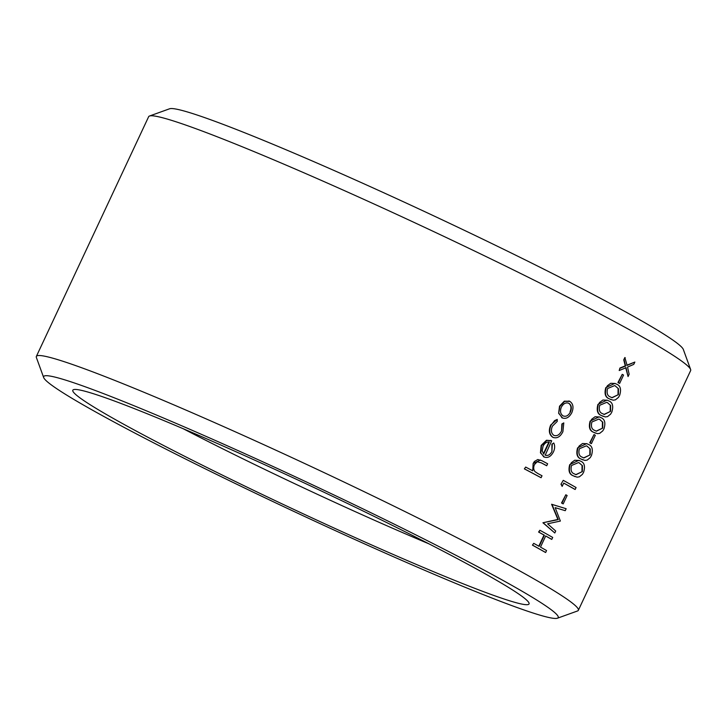 <?xml version="1.0" encoding="UTF-8"?>
<svg xmlns="http://www.w3.org/2000/svg" width="727" height="727" viewBox="0 0 727 727"><rect width="100%" height="100%" fill="white"/><g stroke="black" fill="none" stroke-linecap="round" stroke-linejoin="round"><path stroke-width="1.09" d="M43.684 377.567L36.377 357.493A299.26 16.857 25.1 0 1 36.35 356.43A299.26 16.857 25.1 0 1 314.5 468.106A299.26 16.857 25.1 0 1 578.347 610.317A299.26 16.857 25.1 0 1 577.511 610.98L557.418 618.214A284.103 16.003 -154.9 0 0 307.721 482.583A284.103 16.003 -154.9 0 0 43.684 377.567A284.103 16.003 -154.9 0 0 103.398 416.226A284.103 16.003 -154.9 0 0 378.585 550.148A284.103 16.003 -154.9 0 0 557.418 618.214M578.347 610.317L690.65 370.57A299.26 16.857 -154.9 0 0 690.623 369.507A299.26 16.857 -154.9 0 0 426.804 228.36A299.26 16.857 -154.9 0 0 149.489 116.02A299.26 16.857 -154.9 0 0 148.653 116.683L36.35 356.43M611.18 399.696L609.299 398.814C605.337 397.451 604.164 393.743 605.773 387.673L614.851 383.374L616.605 384.192C620.449 385.637 621.458 389.372 619.631 395.397L618.413 397.442L615.396 399.877L613.17 400.204L609.68 398.969C605.7 397.587 604.528 393.88 606.154 387.836L607.436 385.728L610.744 383.283L615.233 383.529M595.504 433.156L593.623 432.265C589.661 430.911 588.488 427.203 590.106 421.133L599.175 416.835L600.929 417.643C604.773 419.097 605.791 422.832 603.955 428.857L602.747 430.902L599.72 433.337L597.494 433.665L594.004 432.429C590.033 431.047 588.852 427.34 590.478 421.287L591.769 419.188L595.077 416.744L599.557 416.989M591.033 443.497A299.26 16.857 -154.9 0 0 589.742 442.761L590.115 442.916A299.26 16.857 -154.9 0 1 591.414 443.652L591.033 443.497M591.414 443.652L595.331 435.282A299.26 16.857 25.1 0 0 594.032 434.555L589.742 442.761M575.13 476.648L573.249 475.767C569.286 474.413 568.114 470.696 569.723 464.635L578.801 460.327L580.555 461.145C584.399 462.59 585.408 466.325 583.581 472.35L582.372 474.395L579.346 476.83L577.12 477.166L573.63 475.921C569.659 474.54 568.478 470.832 570.104 464.789L571.395 462.681L574.703 460.236L579.183 460.482M554.792 532.982L542.933 522.758L558.272 519.605L551.975 504.411L566.151 508.718L565.233 510.681L555.174 507.646L560.372 521.059L547.576 523.803L555.71 531.019L554.792 532.982L543.314 522.913M566.151 508.718L551.602 504.256L557.891 519.442L542.933 522.758M561.744 417.671L562.625 418.052L558.636 413.29L559.517 406.202L564.288 401.195L569.45 401.213M545.023 455.047C547.713 456.138 550.012 454.948 551.92 451.485L551.902 444.206L553.738 442.979C555.055 445.642 554.937 448.641 553.401 451.976C550.812 456.783 547.622 458.41 543.832 456.856L540.806 452.966L541.515 445.587L546.84 440.417L551.684 440.826L545.232 455.138M543.451 456.701L544.414 457.119L540.434 452.812L541.142 445.433L546.459 440.262L551.302 440.671M541.106 477.712L540.724 477.557A299.26 16.857 -154.9 0 0 524.376 468.87L525.666 467.07A299.26 16.857 25.1 0 1 532.746 470.814L533.136 463.472L534.409 461.481L537.807 459.519L541.851 460.682A299.26 16.857 25.1 0 1 547.631 463.771L546.722 465.725A299.26 16.857 -154.9 0 0 541.397 462.881L537.171 461.772L534.436 464.589C533.3 467.397 533.491 469.751 534.999 471.632L537.944 473.577A299.26 16.857 25.1 0 1 542.015 475.758L541.106 477.712A299.26 16.857 -154.9 0 0 524.749 469.024M525.666 467.07L524.376 468.87M533.136 463.472L540.497 460.027M546.722 465.725L546.341 465.571A299.26 16.857 -154.9 0 0 541.024 462.717L541.397 462.881M553.829 435.355C556.909 436.418 559.472 434.955 561.535 430.957L561.88 423.968L563.788 422.896L562.889 431.72C560.272 436.845 556.982 438.726 553.038 437.372C549.476 434.755 548.821 430.702 551.057 425.213L554.583 420.642L557.236 419.406L557.218 421.433L552.447 426.122C550.712 430.257 551.175 433.337 553.829 435.355L554.083 435.464M552.656 437.218L553.574 437.618L552.656 437.218C549.103 434.592 548.44 430.538 550.684 425.059L557.236 419.406M545.65 552.502L545.268 552.338A299.26 16.857 -154.9 0 0 532.446 545.15L533.736 543.351A299.26 16.857 25.1 0 1 539.161 546.368L544.387 535.217A299.26 16.857 -154.9 0 0 538.961 532.2L539.879 530.247A299.26 16.857 25.1 0 1 552.702 537.444L551.784 539.398A299.26 16.857 -154.9 0 0 545.704 535.953L540.488 547.113A299.26 16.857 25.1 0 1 546.559 550.548L545.65 552.502A299.26 16.857 -154.9 0 0 532.827 545.305M533.736 543.351L532.446 545.15M539.879 530.247L538.589 532.046A299.26 16.857 -154.9 0 1 544.005 535.063L538.807 546.168M551.784 539.398L551.402 539.234A299.26 16.857 -154.9 0 0 545.686 535.999M562.825 503.72A299.26 16.857 -154.9 0 0 561.526 502.993L561.907 503.148A299.26 16.857 -154.9 0 1 563.207 503.875L562.825 503.72M563.207 503.875L567.124 495.514A299.26 16.857 25.1 0 0 565.824 494.778L561.526 502.993M562.153 486.399L560.999 484.2L563.261 480.338A299.26 16.857 25.1 0 1 576.075 487.535L575.166 489.48A299.26 16.857 -154.9 0 0 563.725 483.055L562.153 486.399L561.371 484.355M563.261 480.338L560.999 484.2M575.166 489.48L574.784 489.326A299.26 16.857 -154.9 0 0 563.698 483.091M582.963 459.927L581.091 459.037C577.12 457.683 575.948 453.966 577.565 447.905L586.644 443.597L588.388 444.415C592.241 445.86 593.25 449.595 591.424 455.62L590.206 457.665L587.18 460.1L584.953 460.436L581.464 459.191C577.492 457.81 576.32 454.102 577.947 448.059L579.228 445.951L582.536 443.515L587.016 443.752M603.337 416.426L601.465 415.544C597.494 414.181 596.322 410.473 597.939 404.403L607.018 400.104L608.763 400.913C612.616 402.367 613.624 406.102 611.798 412.127L610.58 414.172L607.563 416.607L605.327 416.935L601.838 415.699C597.867 414.317 596.694 410.61 598.321 404.557L599.602 402.458L602.91 400.014L607.399 400.259M619.25 383.265A299.26 16.857 -154.9 0 0 617.95 382.538L618.332 382.693A299.26 16.857 -154.9 0 1 619.631 383.429L619.25 383.265M619.631 383.429L623.548 375.059A299.26 16.857 25.1 0 0 622.248 374.332L617.95 382.538M619.922 368.044L619.213 370.525L619.922 368.044L625.256 365.863L623.757 359.865L624.847 357.539L627.128 365.39L634.853 362.064L633.762 364.381L627.537 367.09L629.146 374.241L628.064 376.559L625.665 367.553M626.756 365.236L634.853 362.064M149.489 116.02L169.582 108.786A284.103 16.003 25.1 0 1 432.856 215.437A284.103 16.003 25.1 0 1 683.316 349.433L690.623 369.507M125.789 425.386A251.896 14.186 25.1 0 1 73.518 389.663A251.896 14.186 25.1 0 1 306.948 484.218A251.896 14.186 25.1 0 1 529.02 603.028A251.896 14.186 25.1 0 1 381.948 549.521A251.896 14.186 25.1 0 1 125.789 425.386M183.068 428.657A229.487 12.922 -154.9 0 0 428.939 543.832M550.63 440.371L551.684 440.826M551.902 444.206L553.738 442.979M551.92 451.485L552.284 444.361M542.206 450.931L543.696 454.093L549.348 442.025C546.731 441.707 544.623 443.116 543.024 446.251L542.206 450.931M548.921 441.98L543.414 453.73M561.88 423.968L563.788 422.896M561.535 430.957L562.262 424.123M558.636 413.29L559.89 406.357L564.67 401.349L569.823 401.368C573.212 403.739 573.867 407.52 571.804 412.7C569.168 417.58 565.942 419.288 562.116 417.825L559.018 413.454M568.905 400.968L569.823 401.368M563.043 415.871C565.942 416.998 568.405 415.699 570.422 411.973C572.004 408.02 571.504 405.139 568.923 403.331L568.923 403.331C565.988 402.185 563.461 403.458 561.344 407.138C559.845 411.118 560.417 414.026 563.043 415.871L563.334 415.998M568.578 403.176L568.578 403.176C571.122 404.984 571.622 407.865 570.041 411.818L570.422 411.973M565.824 494.778L561.907 503.148M579.637 463.09L578.519 462.563L571.513 465.489C570.386 470.142 571.395 472.968 574.539 473.968L576.011 474.704L582.363 471.578L582.427 465.707L579.255 462.935L582.427 465.707M575.811 474.622L582.363 471.578M581.982 471.423L582.045 465.553M587.471 446.36L586.362 445.833L579.355 448.759C578.219 453.412 579.228 456.238 582.372 457.238L583.845 457.974L590.197 454.848L590.26 448.977L587.089 446.205L590.26 448.977M583.645 457.892L590.197 454.848M589.824 454.693L589.888 448.823M594.032 434.555L590.115 442.916M600.011 419.597L598.894 419.061L591.896 421.987C590.76 426.649 591.769 429.475 594.913 430.466L596.385 431.211L602.738 428.076L602.801 422.214L599.63 419.443L602.801 422.214M596.185 431.12L602.738 428.076M602.365 427.921L602.419 422.051M607.845 402.867L606.736 402.331L599.73 405.257C598.594 409.919 599.602 412.745 602.756 413.736L604.228 414.481L610.58 411.355L610.644 405.484L607.463 402.713L610.644 405.484M604.028 414.399L610.58 411.355M610.198 411.191L610.262 405.33M615.678 386.137L614.569 385.601L607.563 388.536C606.436 393.189 607.436 396.015 610.589 397.015L612.061 397.751L618.413 394.625L618.477 388.754L615.306 385.982L618.477 388.754M611.861 397.669L618.413 394.625M618.032 394.47L618.095 388.6M622.248 374.332L618.332 382.693M625.229 357.693L623.757 359.865M628.064 376.559L626.047 367.717L619.213 370.525M620.304 368.198L625.638 366.017L624.139 360.019"/></g></svg>
